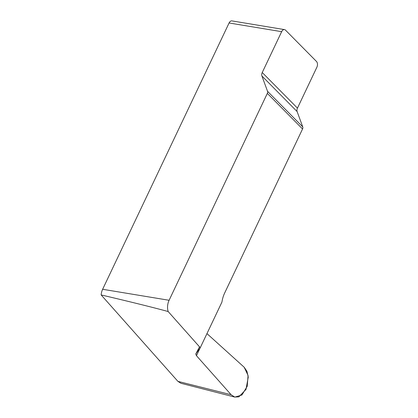 <?xml version="1.0" encoding="UTF-8"?>
<svg xmlns="http://www.w3.org/2000/svg" width="418" height="418" viewBox="0 0 418 418"><rect width="100%" height="100%" fill="white"/><g stroke="black" fill="none" stroke-linecap="round" stroke-linejoin="round"><path stroke-width="0.63" d="M231.123 394.733L234.827 397.1L180.884 383.269L177.911 381.368L231.123 394.733L196.455 355.697L195.765 353.994L200.274 347.687L168.167 311.535C152.957 307.397 130.615 301.864 101.14 294.925L177.911 381.368M101.14 294.925A10.727 6.751 -80.6 0 1 102.635 289.282L229.085 22.98A4.29 2.701 -80.6 0 1 231.922 20.9L284.48 29.6A4.29 2.701 -80.6 0 1 285.525 30.164L316.468 61.441A4.29 2.701 -80.6 0 1 316.86 67.267L297.459 108.126A5.366 3.793 -44.7 0 0 297.12 111.569L302.752 126.905A3.219 2.278 135.3 0 1 302.554 128.969L267.337 93.376L169.097 300.281A10.727 6.751 99.4 0 0 168.167 311.535M199.511 346.825L195.817 353.905L196.455 355.697L231.123 394.733L234.676 397.058L238.866 396.854L246.003 389.424L248.261 377.067L246.923 371.268L244.18 367.234L206.962 333.606L244.18 367.234L248.078 375.463L247.21 386.321L241.944 394.989L234.827 397.1M200.274 347.687L221.942 302.057A21.459 13.507 -80.6 0 1 224.675 292.976L302.554 128.969M267.337 93.376A3.219 2.278 -44.7 0 0 267.541 91.312L261.908 75.977A5.366 3.793 135.3 0 1 262.243 72.533L281.648 31.674A4.29 2.701 -80.6 0 1 284.48 29.6M169.097 300.281L102.635 289.282M281.648 31.674L229.085 22.98M196.455 355.697L200.232 347.75M267.541 91.312L302.752 126.905M297.12 111.569L261.908 75.977M262.243 72.533L297.459 108.126"/></g></svg>
